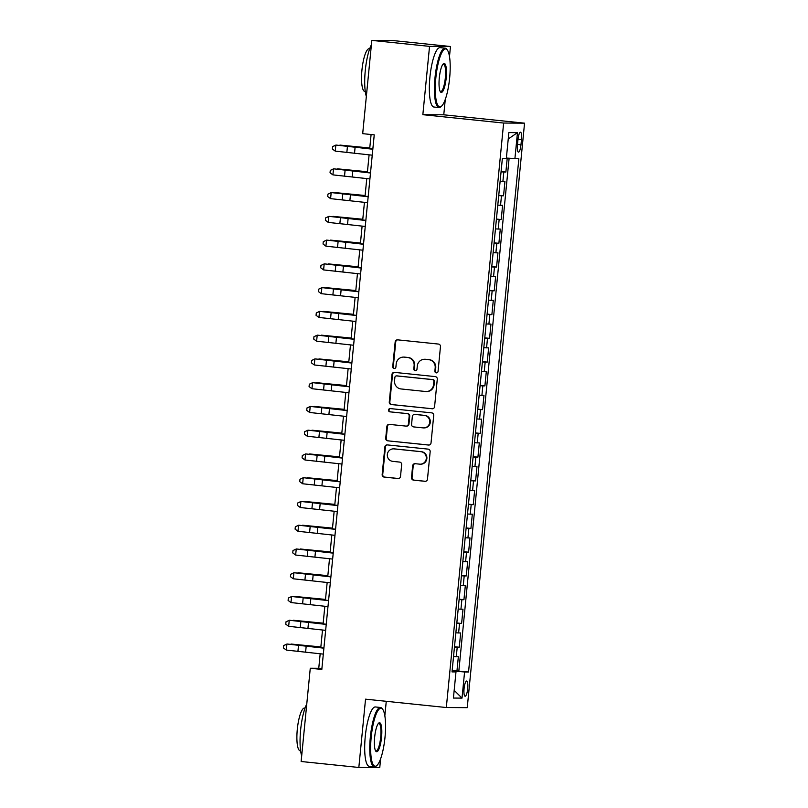 <?xml version="1.0" encoding="UTF-8"?>
<svg xmlns="http://www.w3.org/2000/svg" width="808" height="808" viewBox="0 0 808 808"><rect width="100%" height="100%" fill="white"/><g stroke="black" fill="none" stroke-linecap="round" stroke-linejoin="round"><path stroke-width="1.21" d="M436.3 372.882A1.636 1.596 -89.6 0 0 438.047 371.417L440.471 346.632A2.343 2.272 -89.6 0 0 438.441 344.067L397.657 339.845A2.343 2.272 -89.6 0 0 395.163 341.946L392.728 366.721A1.636 1.596 -89.6 0 0 394.304 368.529A1.636 1.596 -89.6 0 0 395.9 367.054L396.213 363.842A7.504 7.282 -89.6 0 1 404.202 357.136L407.596 357.479A7.504 7.282 -89.6 0 1 414.12 365.701L413.807 368.902A1.636 1.596 -89.6 0 0 415.383 370.71A1.636 1.596 -89.6 0 0 416.979 369.236L417.292 366.024A7.504 7.282 -89.6 0 1 425.271 359.318L428.674 359.661A7.504 7.282 -89.6 0 1 435.189 367.882L434.876 371.084A1.636 1.596 -89.6 0 0 436.3 372.882M467.701 688.638A7.646 1.798 95.9 0 0 466.681 681.023A7.646 1.798 95.9 0 0 464.075 688.618A7.646 1.798 95.9 0 0 465.105 696.223A7.646 1.798 95.9 0 0 467.701 688.638M411.504 477.558A2.343 2.272 -89.6 0 0 413.534 480.134L424.978 481.316A2.343 2.272 -89.6 0 0 427.472 479.215L430.169 451.702A2.343 2.272 -89.6 0 0 428.139 449.127L387.355 444.905A2.343 2.272 -89.6 0 0 384.861 447.006L382.164 474.528A2.343 2.272 -89.6 0 0 384.194 477.094L398.021 478.528A2.343 2.272 -89.6 0 0 400.516 476.427L401.667 464.651A2.343 2.272 -89.6 0 0 399.627 462.085L392.779 461.368A6.272 6.09 -89.6 0 1 387.305 454.803A6.272 6.09 -89.6 0 1 394.001 448.894L420.847 451.672A6.272 6.09 -89.6 0 1 426.321 458.247A6.272 6.09 -89.6 0 1 419.625 464.156L415.15 463.691A2.343 2.272 -89.6 0 0 412.656 465.782L411.504 477.558L412.07 477.568A2.343 2.272 -89.6 0 0 414.1 480.134L425.473 481.305M365.539 699.162L358.833 767.469L301.131 761.5L310.272 668.246L321.816 669.438L374.235 134.855L362.691 133.653L371.832 40.4L429.543 46.369L422.847 114.686L503.636 123.048L446.319 707.525L365.539 699.162M432.088 408.787A2.343 2.272 -89.6 0 0 434.583 406.687L437.29 379.164A2.343 2.272 -89.6 0 0 435.249 376.599L394.466 372.377A2.343 2.272 -89.6 0 0 391.971 374.478L389.274 402A2.343 2.272 -89.6 0 0 391.314 404.566L432.522 408.787M433.724 415.433L431.028 442.956A2.343 2.272 -89.6 0 1 428.533 445.046L387.749 440.825A2.343 2.272 -89.6 0 1 385.719 438.259L386.87 426.483A2.343 2.272 -89.6 0 1 389.365 424.382L405.909 426.099A2.343 2.272 -89.6 0 0 408.404 423.998L409.161 416.191A2.343 2.272 -89.6 0 0 407.131 413.625L389.911 411.838A1.636 1.596 -89.6 0 1 388.476 410.121A1.636 1.596 -89.6 0 1 390.234 408.575L431.694 412.868A2.343 2.272 -89.6 0 1 433.724 415.433M452.167 670.489L456.944 670.983L458.348 656.732L456.278 656.722L457.217 647.218L454.46 647.046M454.49 646.733L459.277 647.228L460.671 632.967L458.611 632.957L459.54 623.453L456.793 623.291M456.823 622.968L461.61 623.473L463.004 609.212L460.944 609.202L461.873 599.698L459.116 599.536M459.146 599.213L463.933 599.708L465.337 585.457L463.267 585.436L464.206 575.932L461.449 575.771M461.479 575.458L466.267 575.952L467.66 561.691L465.6 561.681L466.529 552.177L463.782 552.015M463.812 551.692L468.6 552.187L469.993 537.936L467.933 537.926L468.862 528.422L466.105 528.25M466.135 527.937L470.923 528.432L472.326 514.171L470.256 514.161L471.195 504.657L468.438 504.495M468.468 504.172L473.256 504.667L474.649 490.416L472.589 490.406L473.518 480.901L470.771 480.73M470.801 480.417L475.589 480.911L476.983 466.66L474.922 466.64L475.851 457.136L473.094 456.974M473.124 456.661L477.912 457.156L479.316 442.895L477.245 442.885L478.185 433.381L475.427 433.219M475.457 432.896L480.245 433.391L481.639 419.14L479.578 419.12L480.507 409.626L477.76 409.454M477.791 409.141L482.578 409.636L483.972 395.375L481.911 395.364L482.841 385.86L480.083 385.699M480.114 385.376L484.901 385.87L486.305 371.619L484.234 371.609L485.174 362.105L482.416 361.934M482.447 361.62L487.234 362.115L488.628 347.854L486.567 347.844L487.497 338.34L484.75 338.178M484.78 337.855L489.567 338.36L490.961 324.099L488.901 324.089L489.83 314.585L487.072 314.423M487.103 314.1L491.89 314.595L493.294 300.344L491.224 300.324L492.163 290.819L489.406 290.658M489.436 290.345L494.223 290.84L495.617 276.578L493.557 276.568L494.486 267.064L491.739 266.903M491.769 266.579L496.556 267.074L497.95 252.823L495.89 252.813L496.819 243.309L494.062 243.137M494.092 242.824L498.879 243.319L500.283 229.058L498.213 229.048L499.152 219.544L496.395 219.382M496.425 219.059L501.212 219.554L502.606 205.303L500.546 205.293L501.475 195.788L498.728 195.627M498.758 195.304L503.546 195.799L504.939 181.548L500.122 181.366M517.979 139.542L517.463 144.763A7.403 1.747 95.9 0 0 518.453 152.136A7.403 1.747 95.9 0 0 520.968 144.784L521.483 139.562A7.403 1.747 95.9 0 0 520.493 132.189A7.403 1.747 95.9 0 0 517.979 139.542M503.636 123.048L524.554 123.169L467.246 707.656L446.319 707.525M456.944 670.983L468.539 672.004L518.857 158.802L506.364 158.055M468.539 672.004L464.58 671.973L462.014 698.112L453.419 698.062L455.985 671.923L452.026 671.903L502.344 158.701L506.303 158.722L508.868 132.583L517.463 132.643L514.898 158.772M501.081 171.548L505.869 172.043L501.051 171.862M503.546 195.799L501.475 195.788M501.212 219.554L499.152 219.544M498.879 243.319L496.819 243.309M496.556 267.074L494.486 267.064M494.223 290.84L492.163 290.819M491.89 314.595L489.83 314.585M489.567 338.36L487.497 338.34M487.234 362.115L485.174 362.105M484.901 385.87L482.841 385.86M482.578 409.636L480.507 409.626M480.245 433.391L478.185 433.381M477.912 457.156L475.851 457.136M475.589 480.911L473.518 480.901M473.256 504.667L471.195 504.657M470.923 528.432L468.862 528.422M468.6 552.187L466.529 552.177M466.267 575.952L464.206 575.932M463.933 599.708L461.873 599.698M461.61 623.473L459.54 623.453M459.277 647.228L457.217 647.218M458.843 670.994L509.111 158.287M505.869 172.043L507.232 158.126M453.036 671.529L452.116 670.913M449.49 56.489L450.47 46.5L429.543 46.369M450.47 46.5L392.759 40.531L371.832 40.4M358.833 767.469L379.76 767.6L380.629 758.742M384.84 715.807L386.264 701.304M422.847 114.686L443.764 114.807L445.279 99.414M443.764 114.807L524.554 123.169M320.18 653.753L318.756 668.297L310.272 668.246M371.094 134.522L369.7 148.692M369.104 154.803L367.377 172.447M366.771 178.558L365.044 196.203M364.448 202.323L362.711 219.968M362.115 226.078L360.388 243.723M359.782 249.844L358.055 267.488M357.459 273.599L355.732 291.244M355.126 297.364L353.399 314.999M352.793 321.119L351.066 338.764M350.47 344.875L348.743 362.519M348.137 368.64L346.41 386.285M345.814 392.395L344.077 410.04M343.481 416.16L341.754 433.795M341.148 439.916L339.421 457.56M338.825 463.671L337.087 481.316M336.492 487.436L334.764 505.081M334.159 511.191L332.431 528.836M331.836 534.957L330.098 552.601M329.502 558.712L327.775 576.356M327.169 582.477L325.442 600.112M324.846 606.232L323.109 623.877M322.513 629.987L320.786 647.632M321.897 668.62L318.756 668.297M497.789 205.121L500.546 205.293M495.466 228.886L498.213 229.048M493.132 252.641L495.89 252.813M490.799 276.407L493.557 276.568M488.476 300.162L491.224 300.324M486.143 323.927L488.901 324.089M483.81 347.682L486.567 347.844M481.487 371.438L484.234 371.609M479.154 395.203L481.911 395.364M476.821 418.958L479.578 419.12M474.498 442.723L477.245 442.885M472.165 466.479L474.922 466.64M469.832 490.234L472.589 490.406M467.509 513.999L470.256 514.161M465.176 537.754L467.933 537.926M462.843 561.52L465.6 561.681M460.52 585.275L463.267 585.436M458.186 609.04L460.944 609.202M455.853 632.795L458.611 632.957M455.985 671.923L452.076 671.398M453.53 656.55L456.278 656.722M453.086 671.004L464.58 671.973M508.242 138.976L517.463 132.643M462.014 698.112L454.177 690.345M436.734 372.862A1.636 1.596 -89.6 0 1 435.441 371.084L435.754 367.882A7.504 7.282 -89.6 0 0 429.24 359.671L428.674 359.661M424.584 359.277L425.149 359.277A7.504 7.282 -89.6 0 1 425.836 359.318L429.24 359.671M403.515 357.096L404.081 357.096A7.504 7.282 -89.6 0 1 404.768 357.136L408.161 357.489A7.504 7.282 -89.6 0 1 414.686 365.701L414.373 368.902A1.636 1.596 -89.6 0 0 415.666 370.68M397.728 339.855A2.343 2.272 -89.6 0 0 395.728 341.946L393.294 366.731A1.636 1.596 -89.6 0 0 394.587 368.499M394.536 372.387A2.343 2.272 -89.6 0 0 392.536 374.478L389.84 402A2.343 2.272 -89.6 0 0 391.88 404.566L432.583 408.777M433.866 381.406A1.636 1.596 -89.6 0 0 432.431 379.609L396.637 375.902A1.636 1.596 -89.6 0 0 394.89 377.366L394.556 380.75A7.504 7.282 -89.6 0 0 401.081 388.961L425.543 391.496A7.504 7.282 -89.6 0 0 433.532 384.79L433.866 381.406L434.431 381.406A1.636 1.596 -89.6 0 0 432.997 379.609L432.431 379.609M396.9 375.902A1.636 1.596 -89.6 0 1 397.203 375.902L432.997 379.609M426.23 391.537L426.796 391.537A7.504 7.282 -89.6 0 0 434.098 384.79L433.532 384.79M434.431 381.406L434.098 384.79M429.028 445.046L387.749 440.825M389.436 424.392A2.343 2.272 -89.6 0 0 387.436 426.483L386.285 438.269A2.343 2.272 -89.6 0 0 388.315 440.835M406.121 426.109L406.687 426.109A2.343 2.272 -89.6 0 0 408.969 424.008L409.727 416.191A2.343 2.272 -89.6 0 0 407.697 413.625L389.911 411.838M390.385 408.585A1.636 1.596 -89.6 0 0 390.476 411.838M423.069 427.876A6.272 6.09 -89.6 0 0 429.765 421.968A6.272 6.09 -89.6 0 0 424.291 415.403L414.837 414.423A2.343 2.272 -89.6 0 0 412.343 416.514L411.575 424.331A2.343 2.272 -89.6 0 0 413.605 426.897L423.069 427.876M423.644 427.907L424.21 427.907A6.272 6.09 -89.6 0 0 430.331 421.968A6.272 6.09 -89.6 0 0 424.856 415.403L424.291 415.403M414.615 414.403L415.181 414.413A2.343 2.272 -89.6 0 1 415.403 414.423L424.856 415.403M415.221 463.691A2.343 2.272 -89.6 0 0 413.221 465.792L412.07 477.568M420.2 464.186L420.766 464.186A6.272 6.09 -89.6 0 0 426.887 458.247A6.272 6.09 -89.6 0 0 421.412 451.682L420.847 451.672M393.425 448.864L393.991 448.864A6.272 6.09 -89.6 0 1 394.567 448.894L421.412 451.682M387.426 444.915A2.343 2.272 -89.6 0 0 385.426 447.006L382.729 474.528A2.343 2.272 -89.6 0 0 384.76 477.094L398.516 478.518M369.771 147.985L339.916 145.087L369.761 148.117M372.236 155.176L335.249 151.126L335.835 145.188L332.593 146.622L335.926 145.056L372.841 149.056M372.821 149.238L335.926 145.056M335.249 151.126L332.361 149.005L332.593 146.622M449.642 77.962A29.128 6.868 95.9 0 0 447.309 49.985A29.128 6.868 95.9 0 0 435.845 77.881A29.128 6.868 95.9 0 0 441.491 106.202A29.128 6.868 95.9 0 0 449.642 77.962M441.491 106.202L440.774 106.828A29.846 7.04 -84.1 0 1 438.976 107.545A29.846 7.04 -84.1 0 1 434.987 77.81A29.846 7.04 -84.1 0 1 445.127 48.157A29.846 7.04 -84.1 0 1 446.733 49.227L447.309 49.985M446.198 77.942A14.564 3.434 -84.1 0 1 440.461 91.89A14.564 3.434 -84.1 0 1 439.299 77.901A14.564 3.434 -84.1 0 1 443.37 63.782A14.564 3.434 -84.1 0 1 446.198 77.942M440.178 91.435A13.847 3.262 95.9 0 0 440.623 91.627A13.847 3.262 95.9 0 0 445.329 77.871A13.847 3.262 95.9 0 0 443.481 64.074A13.847 3.262 95.9 0 0 443.006 64.165M366.337 96.485A29.846 7.04 -84.1 0 1 365.277 70.589A29.846 7.04 -84.1 0 1 371.407 44.743M365.277 91.506L364.822 91.466A21.493 5.07 -84.1 0 1 361.944 70.054A21.493 5.07 -84.1 0 1 369.246 48.712L369.7 48.753M438.976 107.545L433.906 107.02A29.846 7.04 -84.1 0 1 429.906 77.285A29.846 7.04 -84.1 0 1 440.047 47.632L445.127 48.157M385.002 737.29A29.128 6.868 95.9 0 0 382.669 709.303A29.128 6.868 95.9 0 0 371.195 737.199A29.128 6.868 95.9 0 0 376.851 765.53A29.128 6.868 95.9 0 0 385.002 737.29M376.851 765.53L376.124 766.156A29.846 7.04 -84.1 0 1 374.336 766.863A29.846 7.04 -84.1 0 1 370.337 737.128A29.846 7.04 -84.1 0 1 380.477 707.485A29.846 7.04 -84.1 0 1 382.083 708.545L382.669 709.303M381.548 737.27A14.564 3.434 -84.1 0 1 375.811 751.218A14.564 3.434 -84.1 0 1 374.649 737.229A14.564 3.434 -84.1 0 1 378.72 723.099A14.564 3.434 -84.1 0 1 381.548 737.27M375.528 750.763A13.847 3.262 95.9 0 0 375.983 750.955A13.847 3.262 95.9 0 0 380.689 737.199A13.847 3.262 95.9 0 0 378.831 723.402A13.847 3.262 95.9 0 0 378.356 723.493M301.687 755.803A29.846 7.04 -84.1 0 1 300.626 729.917A29.846 7.04 -84.1 0 1 306.757 704.061M300.626 750.834L300.172 750.784A21.493 5.07 -84.1 0 1 297.294 729.382A21.493 5.07 -84.1 0 1 304.596 708.03L305.05 708.081M374.336 766.863L369.256 766.337A29.846 7.04 -84.1 0 1 365.256 736.603A29.846 7.04 -84.1 0 1 375.397 706.96L380.477 707.485M367.448 171.74L337.582 168.842L367.428 171.882M365.115 195.506L335.259 192.607L365.105 195.637M362.782 219.261L332.926 216.362L362.772 219.392M360.459 243.016L330.593 240.127L360.439 243.157M369.913 178.932L332.916 174.882L333.502 168.943L330.27 170.387L333.603 168.822L370.508 172.811M370.488 172.993L333.603 168.822M332.916 174.882L330.038 172.761L330.27 170.387M367.579 202.687L330.593 198.647L331.169 192.708L327.937 194.142L331.27 192.577L368.175 196.576M368.165 196.748L331.27 192.577M330.593 198.647L327.705 196.526L327.937 194.142M365.246 226.452L328.26 222.402L328.846 216.463L325.604 217.907L328.937 216.342L365.852 220.332M365.832 220.513L328.937 216.342M328.26 222.402L325.371 220.281L325.604 217.907M362.923 250.207L325.927 246.167L326.513 240.218L323.281 241.663L326.614 240.097L363.519 244.097M363.499 244.268L326.614 240.097M325.927 246.167L323.049 244.036L323.281 241.663M358.126 266.781L328.27 263.883L358.116 266.913M360.59 273.973L323.604 269.923L324.18 263.984L320.948 265.428L324.281 263.863L361.186 267.852M361.176 268.034L324.281 263.863M323.604 269.923L320.715 267.801L320.948 265.428M355.793 290.537L325.937 287.638L355.783 290.678M358.257 297.728L321.271 293.678L321.857 287.739L318.625 289.183L321.948 287.618L358.863 291.617M358.843 291.789L321.948 287.618M321.271 293.678L318.382 291.557L318.625 289.183M353.47 314.302L323.604 311.403L353.45 314.433M355.934 321.493L318.938 317.443L319.524 311.504L316.292 312.938L319.625 311.373L356.53 315.373M356.51 315.544L319.625 311.373M318.938 317.443L316.059 315.322L316.292 312.938M351.137 338.057L321.281 335.158L351.126 338.199M353.601 345.248L316.615 341.198L317.19 335.259L313.959 336.704L317.291 335.138L354.207 339.128M354.187 339.31L317.291 335.138M316.615 341.198L313.726 339.077L313.959 336.704M348.804 361.812L318.948 358.924L348.793 361.954M351.268 369.004L314.282 364.964L314.868 359.025L311.636 360.459L314.958 358.893L351.874 362.893M351.854 363.065L314.958 358.893M314.282 364.964L311.393 362.832L311.636 360.459M346.481 385.578L316.615 382.679L346.46 385.709M348.945 392.769L311.959 388.719L312.534 382.78L309.302 384.224L312.635 382.659L349.541 386.648M349.521 386.83L312.635 382.659M311.959 388.719L309.07 386.598L309.302 384.224M344.147 409.333L314.292 406.434L344.137 409.474M346.612 416.524L309.626 412.474L310.211 406.535L306.969 407.979L310.302 406.414L347.218 410.413M347.198 410.585L310.302 406.414M309.626 412.474L306.737 410.353L306.969 407.979M341.814 433.098L311.959 430.199L341.804 433.229M344.289 440.289L307.293 436.239L307.878 430.3L304.646 431.735L307.969 430.169L344.885 434.169M344.864 434.351L307.969 430.169M307.293 436.239L304.414 434.118L304.646 431.735M341.956 464.044L304.969 459.994L305.545 454.056L302.313 455.5L305.646 453.934L342.552 457.924M342.541 458.106L305.646 453.934M304.969 459.994L302.081 457.873L302.313 455.5M339.623 487.8L302.636 483.76L303.222 477.821L299.98 479.255L303.313 477.69L340.229 481.689M340.208 481.861L303.313 477.69M302.636 483.76L299.748 481.639L299.98 479.255M339.491 456.853L309.626 453.955L339.471 456.995M337.158 480.609L307.303 477.72L337.148 480.75M334.825 504.374L304.969 501.475L334.815 504.505M337.3 511.565L300.303 507.515L300.889 501.576L297.657 503.02L300.98 501.455L337.896 505.444M337.875 505.626L300.98 501.455M300.303 507.515L297.425 505.394L297.657 503.02M332.502 528.129L302.636 525.24L332.482 528.27M334.966 535.32L297.98 531.28L298.556 525.331L295.324 526.776L298.657 525.21L335.562 529.21M335.552 529.381L298.657 525.21M297.98 531.28L295.092 529.149L295.324 526.776M330.169 551.894L300.313 548.996L330.159 552.026M332.633 559.085L295.647 555.035L296.233 549.097L292.991 550.541L296.324 548.975L333.239 552.965M333.219 553.147L296.324 548.975M295.647 555.035L292.759 552.914L292.991 550.541M327.836 575.65L297.98 572.751L327.826 575.791M330.31 582.841L293.314 578.791L293.9 572.852L290.668 574.296L293.991 572.731L330.906 576.73M330.886 576.902L293.991 572.731M293.314 578.791L290.436 576.67L290.668 574.296M325.513 599.415L295.647 596.516L325.503 599.546M327.977 606.606L290.991 602.556L291.567 596.617L288.335 598.051L291.668 596.486L328.573 600.485M328.563 600.657L291.668 596.486M290.991 602.556L288.103 600.435L288.335 598.051M323.18 623.17L293.324 620.271L323.17 623.311M325.644 630.361L288.658 626.311L289.244 620.372L286.002 621.817L289.335 620.251L326.25 624.241M326.23 624.422L289.335 620.251M288.658 626.311L285.769 624.19L286.002 621.817M320.857 646.925L290.991 644.037L320.837 647.067M323.321 654.116L286.325 650.076L286.911 644.138L283.679 645.572L287.002 644.006L323.917 648.006M323.897 648.178L287.002 644.006M286.325 650.076L283.446 647.945L283.679 645.572M502.879 181.527L503.808 172.023M518.009 139.198L521.483 139.562M517.494 144.43L520.968 144.784M435.754 367.882L435.189 367.882M425.836 359.318L425.271 359.318M414.373 368.902L413.807 368.902M414.686 365.701L414.12 365.701M408.161 357.489L407.596 357.479M404.768 357.136L404.202 357.136M393.294 366.731L392.728 366.721M395.728 341.946L395.163 341.946M435.441 371.084L434.876 371.084M391.88 404.566L391.314 404.566M389.84 402L389.274 402M392.536 374.478L391.971 374.478M397.203 375.902L396.637 375.902M386.285 438.269L385.719 438.259M387.436 426.483L386.87 426.483M408.969 424.008L408.404 423.998M409.727 416.191L409.161 416.191M407.697 413.625L407.131 413.625M415.403 414.423L414.837 414.423M413.221 465.792L412.656 465.782M394.567 448.894L394.001 448.894M384.76 477.094L384.194 477.094M382.729 474.528L382.164 474.528M385.426 447.006L384.861 447.006M414.1 480.134L413.534 480.134M354.53 153.086L355.116 147.147M346.864 152.268L347.45 146.329M352.207 176.841L352.783 170.902M344.531 176.023L345.117 170.084M349.874 200.606L350.46 194.667M342.208 199.788L342.784 193.849M347.541 224.361L348.127 218.423M339.875 223.543L340.461 217.605M345.218 248.127L345.794 242.188M337.542 247.309L338.128 241.37M342.885 271.882L343.471 265.943M335.219 271.064L335.805 265.125M340.552 295.647L341.138 289.698M332.886 294.829L333.472 288.88M338.229 319.402L338.805 313.464M330.563 318.584L331.139 312.646M335.896 343.158L336.481 337.219M328.23 342.339L328.816 336.401M333.563 366.923L334.148 360.984M325.897 366.105L326.483 360.166M331.24 390.678L331.815 384.739M323.574 389.86L324.149 383.921M328.906 414.443L329.492 408.505M321.241 413.625L321.826 407.676M326.573 438.199L327.159 432.26M318.908 437.381L319.493 431.442M324.25 461.954L324.826 456.015M316.584 461.136L317.16 455.197M321.917 485.719L322.503 479.78M314.251 484.901L314.837 478.962M319.584 509.474L320.17 503.536M311.918 508.656L312.504 502.717M317.261 533.24L317.837 527.301M309.595 532.422L310.171 526.483M314.928 556.995L315.514 551.056M307.262 556.177L307.848 550.238M312.595 580.76L313.181 574.811M304.929 579.932L305.515 573.993M310.272 604.515L310.848 598.577M302.606 603.697L303.182 597.758M307.939 628.27L308.525 622.332M300.273 627.452L300.859 621.514M305.616 652.036L306.192 646.097M297.94 651.218L298.526 645.279M397.051 375.902L396.486 375.892"/></g></svg>
